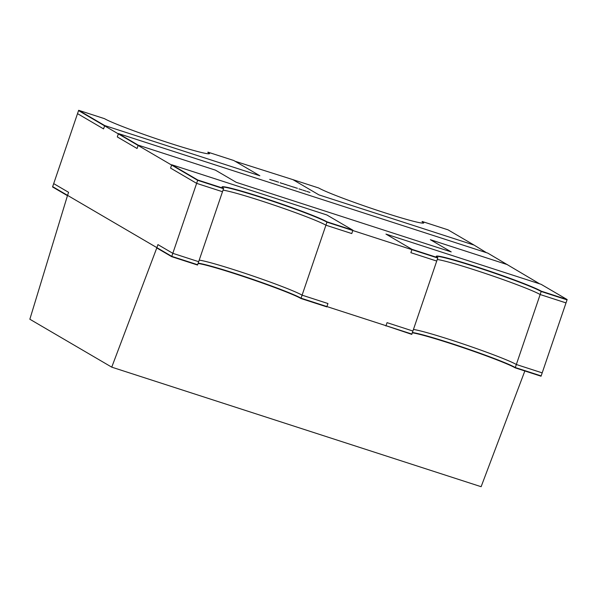 <?xml version="1.0" encoding="UTF-8"?>
<svg xmlns="http://www.w3.org/2000/svg" width="597" height="597" viewBox="0 0 597 597"><rect width="100%" height="100%" fill="white"/><g stroke="black" fill="none" stroke-linecap="round" stroke-linejoin="round"><path stroke-width="0.9" d="M111.743 367.155L156.892 247.651L67.551 195.368L29.85 319.231L111.743 367.155L481.122 486.704L524.845 370.968M222.487 191.719L223.629 188.376L197.771 180.003L196.637 183.354L222.487 191.719M196.637 183.354L170.578 168.108L171.72 164.757L197.771 180.003M223.017 190.167A56.327 3.127 -161.2 0 1 275.21 205.495A56.327 3.127 -161.2 0 1 325.917 225.196L351.775 233.561L352.909 230.218L326.857 214.965L171.72 164.757M352.909 230.218L327.052 221.845L325.917 225.196M223.629 188.376A56.327 3.127 -161.2 0 1 222.024 186.958A56.327 3.127 -161.2 0 1 269.277 199.771A56.327 3.127 -161.2 0 1 327.052 221.845M209.42 153.683A56.327 3.127 18.8 0 0 207.838 152.444L207.935 152.138A56.327 3.127 18.8 0 1 209.547 153.556A56.327 3.127 18.8 0 1 162.287 140.743A56.327 3.127 18.8 0 1 104.512 118.669L78.655 110.296L104.714 125.549L259.852 175.757L233.793 160.511L207.935 152.138M78.655 110.296L77.52 113.646L103.572 128.892L104.714 125.549M423.661 223.017A56.327 3.127 -161.2 0 0 422.072 221.778L422.176 221.48A56.327 3.127 -161.2 0 1 423.78 222.89A56.327 3.127 -161.2 0 1 376.528 210.077A56.327 3.127 -161.2 0 1 318.753 188.003L292.896 179.637L318.955 194.883L474.093 245.091L448.034 229.845L422.176 221.48M486.421 252.673L474.093 245.091M235.084 161.265L292.896 179.637M412.012 249.345L410.87 252.688L436.728 261.061L437.87 257.71L412.012 249.345L385.953 234.091L541.091 284.306L567.15 299.552L566.008 302.903L540.158 294.53A56.327 3.127 18.8 0 0 489.45 274.836A56.327 3.127 18.8 0 0 437.258 259.501M540.158 294.53L541.292 291.187A56.327 3.127 18.8 0 0 483.518 269.105A56.327 3.127 18.8 0 0 436.265 256.3A56.327 3.127 18.8 0 0 437.87 257.71M567.15 299.552L541.292 291.187M137.079 148.496L138.213 145.153L118.445 133.579L117.303 136.929L137.079 148.496M539.695 283.851L487.816 253.128L118.445 133.579M507.592 264.702L430.377 239.71L451.22 251.904L236.27 182.339L215.427 170.145L138.213 145.153M53.7 183.615L52.558 186.958L67.446 195.674L68.588 192.324L53.7 183.615M516.338 364.498L515.196 367.849L541.054 376.214L542.188 372.871L516.338 364.498A56.327 3.127 18.8 0 0 465.63 344.805A56.327 3.127 18.8 0 0 413.437 329.469M515.196 367.849A56.327 3.127 18.8 0 0 464.488 348.148A56.327 3.127 18.8 0 0 412.303 332.82M385.916 326.007L387.05 322.656L412.908 331.029L411.773 334.372L384.625 325.246M302.097 295.164L300.955 298.507L326.813 306.88L327.954 303.53L302.097 295.164A56.327 3.127 18.8 0 0 251.389 275.463A56.327 3.127 18.8 0 0 199.204 260.135M300.955 298.507A56.327 3.127 18.8 0 0 250.255 278.814A56.327 3.127 18.8 0 0 198.062 263.478M172.817 253.322L198.674 261.687L197.532 265.038L171.675 256.665L156.787 247.956L157.929 244.606L172.817 253.322L171.675 256.665M272.642 180.287L275.03 181.055L272.59 180.242M277.874 181.958L278.62 182.197L277.874 181.958M282.568 183.458L285.299 184.503L282.568 183.458M288.172 185.331L290.612 186.174L288.172 185.331M293.657 187.07L296.493 188.07L293.627 187.048M298.948 188.868L302.06 189.876L298.948 188.868M306.88 191.436L309.985 192.443L306.88 191.436M197.667 180.309L78.55 110.602L52.663 186.652L171.779 256.367L197.637 264.732L223.524 188.682L197.667 180.309L171.779 256.367M222.039 187.137A56.327 3.127 -161.2 0 1 270.538 200.532A56.327 3.127 -161.2 0 1 326.955 222.151L437.765 258.016L411.878 334.066L301.06 298.202A56.327 3.127 18.8 0 0 250.359 278.508A56.327 3.127 18.8 0 0 198.167 263.173M412.4 332.514A56.327 3.127 -161.2 0 1 464.593 347.842A56.327 3.127 -161.2 0 1 515.301 367.543L541.188 291.493A56.327 3.127 18.8 0 0 484.779 269.866A56.327 3.127 18.8 0 0 436.28 256.471M541.188 291.493L567.046 299.858L541.158 375.909L515.301 367.543M302.91 190.152L306.022 191.159L302.91 190.152M296.687 188.048L297.433 188.286L296.687 188.048M291.246 186.376L293.493 187.107L291.246 186.376M285.15 184.294L287.881 185.339L285.15 184.294M280.329 182.876L282.53 183.607L280.329 182.876M275.12 181.018L277.426 181.831L275.12 181.018M276.254 181.533L276.657 181.66M269.717 179.376L272.396 180.279L269.71 179.413M301.06 298.202L326.955 222.151M280.351 182.749L281.642 183.279L280.12 182.801M273.657 180.57L274.292 180.854L273.657 180.57"/></g></svg>
